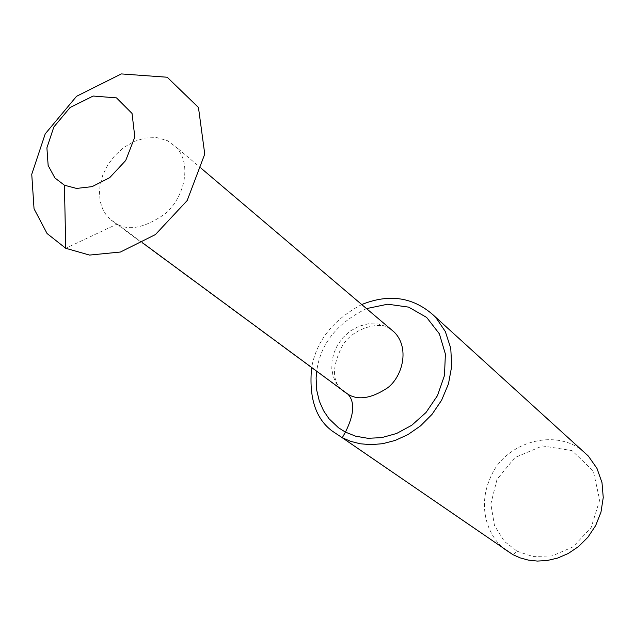 <?xml version="1.0" encoding="UTF-8"?>
<svg xmlns="http://www.w3.org/2000/svg" width="635" height="635" viewBox="0 0 635 635"><rect width="100%" height="100%" fill="white"/><g stroke="black" fill="none" stroke-linecap="round" stroke-linejoin="round"><path stroke-width="0.48" stroke-dasharray="3.17 2.38" d="M588.367 456.097C560.634 425.791 507.96 440.896 492.308 473.583C475.702 505.77 488.101 536.424 504.309 548.918L332.295 431.101M361.728 304.538C333.105 319.746 316.397 340.828 311.61 367.784M517.2 551.259L532.725 556.458L552.061 555.942L573.048 546.894L591.106 527.661L599.686 500.102L593.336 471.091L571.968 450.572L542.488 445.929L514.985 457.502L497.014 479.401L490.823 503.976L494.474 525.526L504.381 541.385L517.2 551.259L512.937 554.672M142.573 242.824L117.118 224.06C129.04 231.124 144.947 227.774 164.846 214.011C183.317 199.072 193.151 164.775 175.863 146.812L167.291 140.621L156.861 137.612L145.471 137.954L134.072 141.47L123.555 147.661L114.578 155.845L107.593 165.243L102.775 175.125L100.1 184.856L99.393 193.953L100.362 202.081L102.695 209.058L106.061 214.813L110.165 219.353L117.118 224.06L65.738 248.285M394.43 332.288L386.961 326.819L378.031 323.906L368.419 323.763L358.926 326.255L350.282 331.026L343.027 337.51L337.51 345.091L333.851 353.147L332.01 361.156L331.795 368.705L332.97 375.499L335.248 381.381L338.344 386.27L342.003 390.184L110.165 219.353M366.522 308.602C336.844 323.151 320.231 344.122 316.674 371.523M201.66 168.704L175.863 146.812M390.747 329.16C383.215 321.056 354.417 326.096 342.575 345.48C332.049 365.903 331.859 380.802 342.003 390.184"/><path stroke-width="0.95" d="M504.309 548.918L512.937 554.672L520.128 557.863L528.296 560.094L537.385 561.078L547.259 560.499L557.681 558.054L568.277 553.474L578.556 546.544L587.915 537.218L595.63 525.645L600.964 512.191L603.25 497.538L601.988 482.584L596.971 468.4L588.367 456.097L435.531 317.111C414.687 297.339 390.08 293.148 361.728 304.538M311.61 367.784C308.8 397.724 315.698 418.83 332.295 431.101L342.265 437.737L350.647 441.349L360.243 443.778L370.991 444.683L382.738 443.682L395.216 440.42L407.995 434.57L420.505 425.91L431.998 414.393L441.619 400.209L448.469 383.865L451.723 366.197L450.763 348.305L445.31 331.502L435.531 317.111M65.738 248.285L89.543 255.079L120.436 252.031L155.4 234.585L187.166 200.565L204.756 154.059L198.461 107.49L167.211 77.232L121.317 73.922L76.565 96.29L45.228 133.85L31.75 174.276L34.044 208.796L47.077 233.537L65.738 248.285L64.437 185.222L76.517 188.428L92.107 186.642L109.688 177.673L125.714 160.496L134.818 137.065L132.048 113.451L116.515 97.877L93.154 96.036L70.064 107.545L53.832 127L46.903 147.852L48.149 165.481L54.888 177.935L64.437 185.222M512.937 554.672L342.265 437.737L345.432 432.11C354.132 414.631 355.013 402.042 348.075 394.327L142.573 242.824M342.003 390.184L348.075 394.327C358.442 400.59 371.705 398.367 387.874 387.66C402.788 375.944 409.71 347.893 394.43 332.288L201.66 168.704M316.674 371.523L316.111 377.992L316.722 390.207L319.334 401.161L323.533 410.662L328.93 418.64L338.503 427.768L345.432 432.11L355.703 436.205L367.832 438.293L381.627 437.642L396.573 433.499L411.805 425.236L425.998 412.52L437.491 395.605L444.476 375.499L445.389 354.068L439.372 333.82L426.656 317.429L408.67 307.142L387.731 304.197L366.522 308.602M394.43 332.288L390.747 329.16"/></g></svg>
